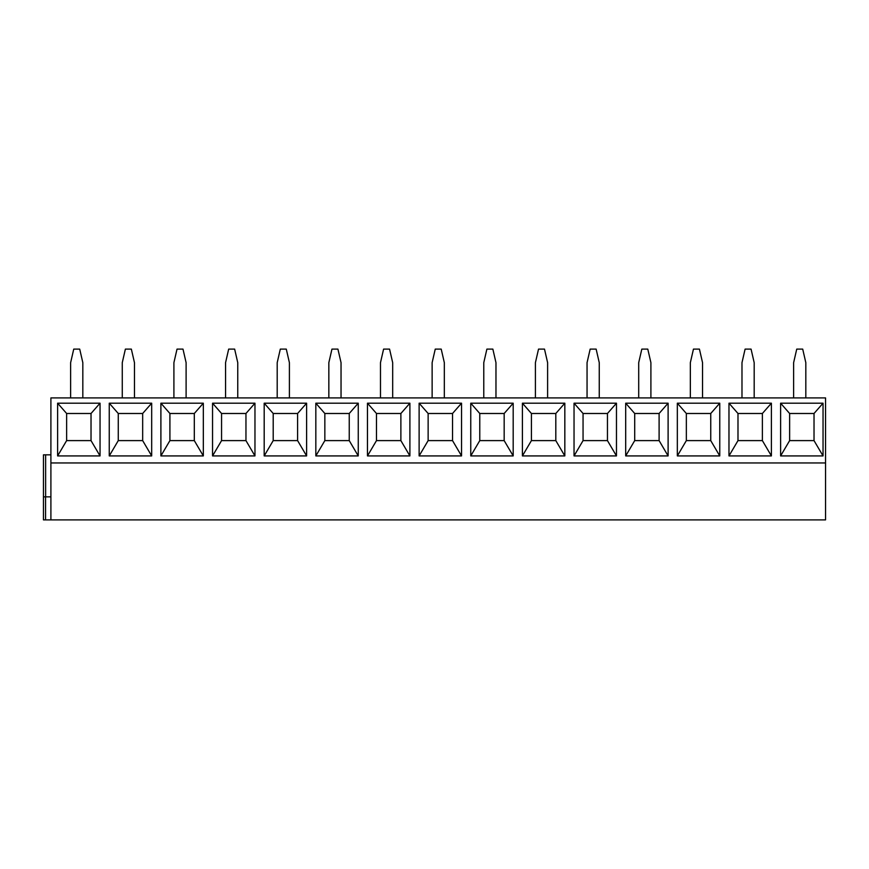<?xml version="1.0" encoding="UTF-8"?>
<svg xmlns="http://www.w3.org/2000/svg" width="869" height="869" viewBox="0 0 869 869"><rect width="100%" height="100%" fill="white"/><g stroke="black" fill="none" stroke-linecap="round" stroke-linejoin="round"><path stroke-width="1.3" d="M50.902 462.96L825.55 462.96L825.55 397.904L50.902 397.904L50.902 519.89L43.45 519.89L43.45 454.835L50.902 454.835M50.902 496.851L43.45 496.851M50.902 519.89L825.55 519.89L825.55 462.96M823.041 403.194L823.041 455.921L780.612 455.921L780.612 403.194L823.041 403.194L814.025 413.492L814.025 440.605L823.041 455.921M771.4 403.194L771.4 455.921L728.972 455.921L728.972 403.194L771.4 403.194L762.385 413.492L762.385 440.605L771.4 455.921M719.76 403.194L719.76 455.921L677.331 455.921L677.331 403.194L719.76 403.194L710.744 413.492L710.744 440.605L719.76 455.921M668.109 403.194L668.109 455.921L625.691 455.921L625.691 403.194L668.109 403.194L659.104 413.492L659.104 440.605L668.109 455.921M616.469 403.194L616.469 455.921L574.04 455.921L574.04 403.194L616.469 403.194L607.453 413.492L607.453 440.605L616.469 455.921M564.828 403.194L564.828 455.921L522.399 455.921L522.399 403.194L564.828 403.194L555.812 413.492L555.812 440.605L564.828 455.921M513.188 403.194L513.188 455.921L470.759 455.921L470.759 403.194L513.188 403.194L504.172 413.492L504.172 440.605L513.188 455.921M461.537 403.194L461.537 455.921L419.119 455.921L419.119 403.194L461.537 403.194L452.532 413.492L452.532 440.605L461.537 455.921M409.896 403.194L409.896 455.921L367.468 455.921L367.468 403.194L409.896 403.194L400.881 413.492L400.881 440.605L409.896 455.921M358.256 403.194L358.256 455.921L315.827 455.921L315.827 403.194L358.256 403.194L349.24 413.492L349.24 440.605L358.256 455.921M306.616 403.194L306.616 455.921L264.187 455.921L264.187 403.194L306.616 403.194L297.6 413.492L297.6 440.605L306.616 455.921M254.965 403.194L254.965 455.921L212.547 455.921L212.547 403.194L254.965 403.194L245.96 413.492L245.96 440.605L254.965 455.921M203.324 403.194L203.324 455.921L160.895 455.921L160.895 403.194L203.324 403.194L194.308 413.492L194.308 440.605L203.324 455.921M151.684 403.194L151.684 455.921L109.255 455.921L109.255 403.194L151.684 403.194L142.668 413.492L142.668 440.605L151.684 455.921M100.044 403.194L100.044 455.921L57.615 455.921L57.615 403.194L100.044 403.194L91.028 413.492L91.028 440.605L100.044 455.921M805.824 397.904L805.824 362.655L802.706 349.11L796.743 349.11L793.625 362.655L793.625 397.904M754.183 397.904L754.183 362.655L751.066 349.11L745.102 349.11L741.985 362.655L741.985 397.904M702.543 397.904L702.543 362.655L699.426 349.11L693.462 349.11L690.344 362.655L690.344 397.904M650.903 397.904L650.903 362.655L647.785 349.11L641.822 349.11L638.704 362.655L638.704 397.904M599.252 397.904L599.252 362.655L596.134 349.11L590.17 349.11L587.053 362.655L587.053 397.904M547.611 397.904L547.611 362.655L544.494 349.11L538.53 349.11L535.413 362.655L535.413 397.904M495.971 397.904L495.971 362.655L492.853 349.11L486.89 349.11L483.772 362.655L483.772 397.904M444.331 397.904L444.331 362.655L441.213 349.11L435.25 349.11L432.132 362.655L432.132 397.904M392.679 397.904L392.679 362.655L389.562 349.11L383.598 349.11L380.481 362.655L380.481 397.904M341.039 397.904L341.039 362.655L337.922 349.11L331.958 349.11L328.84 362.655L328.84 397.904M289.399 397.904L289.399 362.655L286.281 349.11L280.318 349.11L277.2 362.655L277.2 397.904M237.758 397.904L237.758 362.655L234.641 349.11L228.677 349.11L225.56 362.655L225.56 397.904M186.107 397.904L186.107 362.655L182.99 349.11L177.026 349.11L173.909 362.655L173.909 397.904M134.467 397.904L134.467 362.655L131.349 349.11L125.386 349.11L122.268 362.655L122.268 397.904M82.827 397.904L82.827 362.655L79.709 349.11L73.746 349.11L70.628 362.655L70.628 397.904M814.025 440.605L789.628 440.605L780.612 455.921M789.628 440.605L789.628 413.492L780.612 403.194M789.628 413.492L814.025 413.492M762.385 440.605L737.987 440.605L737.987 413.492L728.972 403.194M737.987 413.492L762.385 413.492M737.987 440.605L728.972 455.921M710.744 440.605L686.347 440.605L686.347 413.492L677.331 403.194M686.347 413.492L710.744 413.492M686.347 440.605L677.331 455.921M659.104 440.605L634.707 440.605L634.707 413.492L625.691 403.194M634.707 413.492L659.104 413.492M634.707 440.605L625.691 455.921M607.453 440.605L583.056 440.605L583.056 413.492L574.04 403.194M583.056 413.492L607.453 413.492M583.056 440.605L574.04 455.921M555.812 440.605L531.415 440.605L531.415 413.492L522.399 403.194M531.415 413.492L555.812 413.492M531.415 440.605L522.399 455.921M504.172 440.605L479.775 440.605L479.775 413.492L470.759 403.194M479.775 413.492L504.172 413.492M479.775 440.605L470.759 455.921M452.532 440.605L428.135 440.605L428.135 413.492L419.119 403.194M428.135 413.492L452.532 413.492M428.135 440.605L419.119 455.921M400.881 440.605L376.483 440.605L376.483 413.492L367.468 403.194M376.483 413.492L400.881 413.492M376.483 440.605L367.468 455.921M349.24 440.605L324.843 440.605L324.843 413.492L315.827 403.194M324.843 413.492L349.24 413.492M324.843 440.605L315.827 455.921M297.6 440.605L273.203 440.605L273.203 413.492L264.187 403.194M273.203 413.492L297.6 413.492M273.203 440.605L264.187 455.921M245.96 440.605L221.562 440.605L221.562 413.492L212.547 403.194M221.562 413.492L245.96 413.492M221.562 440.605L212.547 455.921M194.308 440.605L169.911 440.605L169.911 413.492L160.895 403.194M169.911 413.492L194.308 413.492M169.911 440.605L160.895 455.921M142.668 440.605L118.271 440.605L118.271 413.492L109.255 403.194M118.271 413.492L142.668 413.492M118.271 440.605L109.255 455.921M91.028 440.605L66.631 440.605L66.631 413.492L57.615 403.194M66.631 413.492L91.028 413.492M66.631 440.605L57.615 455.921M45.568 519.89L45.568 496.851M45.633 496.851L45.633 454.835"/></g></svg>
